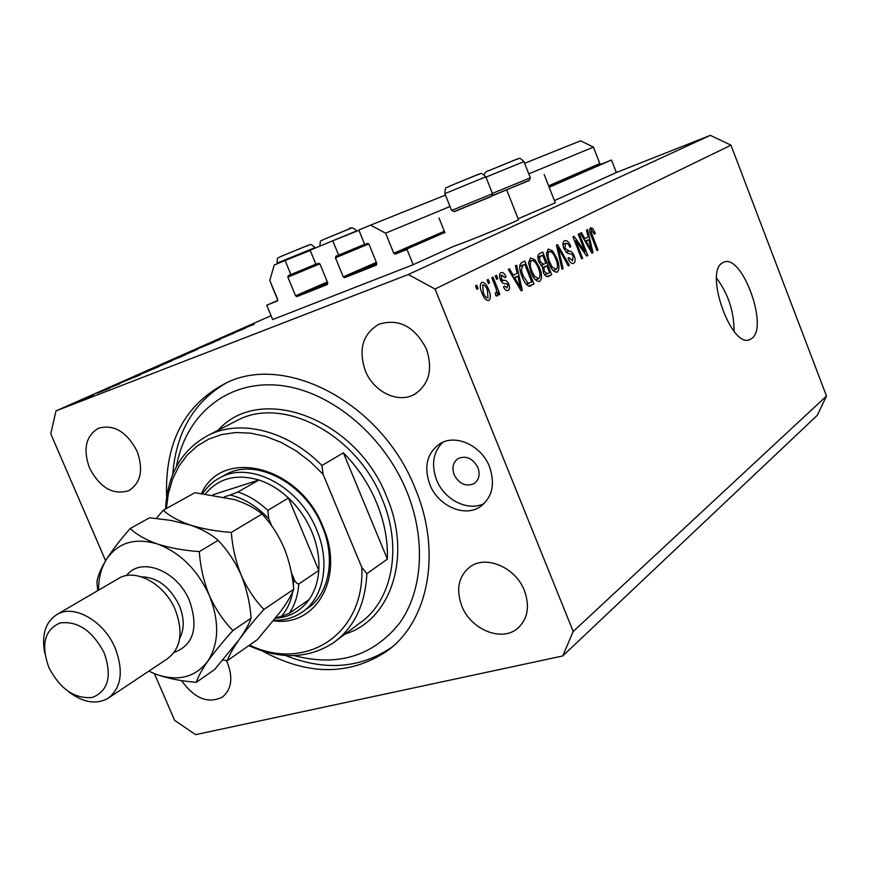 <?xml version="1.0" encoding="UTF-8"?>
<svg xmlns="http://www.w3.org/2000/svg" width="870" height="870" viewBox="0 0 870 870"><rect width="100%" height="100%" fill="white"/><g stroke="black" fill="none" stroke-linecap="round" stroke-linejoin="round"><path stroke-width="1.3" d="M266.72 305.229L272.669 319.562L413.196 264.697L407.019 249.418L395.263 254.094L393.751 253.279L385.606 233.171L370.566 225.145L358.821 230.006L364.726 244.513L367.466 243.393L368.956 244.198L376.819 263.534L376.308 265.132L344.705 277.66L343.248 276.856L335.461 257.814L335.94 256.226L338.615 255.138L332.753 240.805L310.122 250.179L315.94 264.371L318.572 263.295L320.019 264.089L327.772 283L327.294 284.555L296.985 296.572L295.572 295.778L287.883 277.149L288.34 275.605L290.906 274.561L285.121 260.532L274.213 265.056L269.798 280.455L277.693 299.519L277.247 301.042L266.72 305.229L277.758 300.454M310.22 250.44L285.121 260.532M315.864 264.175L290.906 274.561M358.929 230.289L332.753 240.805M364.639 244.307L338.615 255.138M154.436 673.674L174.62 720.36L195.63 734.65L562.694 655.98L817.256 415.338L826.5 396.035L730.963 145.17L710.322 135.35L616.351 172.51L611.49 160.015L601.116 164.18L599.821 163.549L593.416 147.106L580.605 140.809L524.61 163.299M445.44 195.087L370.566 225.145M593.416 147.106L528.786 173.88M450.007 206.505L385.606 233.171M611.49 160.015L549.177 187.257M616.351 172.51L554.429 200.6M518.444 219.566L518.476 219.642C518.596 220.251 488.255 233.073 467.397 241.207L453.15 246.569L413.196 264.697M493.344 195.054L491.637 195.761M491.463 196.163L529.286 180.34M491.419 196.272L454.162 211.53M751.626 338.571C769.178 327.457 741.882 252.909 723.601 262.294L722.524 262.849C703.906 271.929 731.626 349.359 749.918 339.539L751.626 338.571M734.041 331.263C734.095 311.612 728.277 293.908 716.565 278.139M454.129 474.694C459.262 484.068 465.939 487.037 474.139 483.589C479.022 479.892 480.283 474.563 477.913 467.603C472.845 458.316 466.244 455.293 458.109 458.555C453.042 462.253 451.715 467.625 454.129 474.694M489.505 466.712C495.389 484.014 492.366 497.303 480.425 506.579C464.613 517.835 437.958 505.927 429.802 484.449C423.625 466.472 427.061 452.868 440.1 443.624C455.76 433.738 481.501 445.549 489.505 466.712M484.318 503.393C468.31 511.984 444.265 499.956 436.588 479.925C431.052 464.602 433.129 452.052 442.83 442.254M262.349 650.956C307.871 675.707 349.305 675.827 386.661 651.315C428.257 622.039 442.221 552.657 415.316 488.744C382.441 403.941 286.785 353.187 226.842 382.626C184.69 404.169 164.626 442.308 166.638 497.042M181.558 680.568C194.271 698.393 207.81 703.95 222.165 697.24C231.431 689.736 233.214 678.317 227.516 662.962L226.352 660.461M461.752 605.911C470.659 629.554 501.653 642.364 517.606 628.412C527.775 619.092 530.047 606.51 524.425 590.643C515.649 567.251 485.612 554.592 469.724 567.066C458.49 576.418 455.837 589.371 461.752 605.911M365.269 370.631C373.371 391.598 397.644 403.713 414.076 394.567C429.03 384.855 433.151 369.663 426.43 349.011C414.772 326.554 398.982 318.279 379.07 324.173C362.823 333.732 358.222 349.207 365.269 370.631M89.556 468.071C100.006 487.852 113.089 495.378 128.814 490.647C140.864 482.991 143.626 469.865 137.09 451.269C126.846 431.759 113.992 424.081 98.527 428.225C85.793 435.816 82.802 449.094 89.556 468.071M233.899 333.177L214.15 341.323L233.91 333.21M204.069 345.977L220.306 339.354L204.069 345.977M193.466 350.49L213.802 342.258L193.466 350.49M179.383 356.7L197.631 349.37L179.427 356.787M153.522 368.162L172.053 360.724L153.555 368.249M131.413 377.982L140.19 374.926L118.363 383.768L131.468 378.091M71.492 404.528L74.548 403.299L71.514 404.583M710.322 135.35L408.28 274.518L56.006 410.901L50.764 433.825L105.607 560.704M271.059 315.69L56.006 410.901M518.139 218.783L555.288 202.775M92.427 395.567L78.865 401.331L92.459 395.643M90.458 396.122L93.492 394.904L90.48 396.176M97.201 393.142L109.696 388.216L97.201 393.142M102.04 390.989L105.052 389.782L102.062 391.043M119.984 383.507L107.749 388.498L120.049 383.637M140.559 374.328L159.417 366.39L140.559 374.328M166.964 362.224L185.538 354.808L167.051 362.42M236.27 331.513L245.525 328.186L225.156 336.44L236.303 331.601M242.121 328.99L254.138 324.358L242.121 328.99M585.053 251.593L578.245 234.247L579.257 233.736L587.805 255.497L586.739 256.074L575.766 240.816L582.617 258.259L581.595 258.792L572.982 236.89L574.091 236.335L585.053 251.593L583.835 252.05M563.934 248.831C562.477 244.557 562.694 241.871 564.576 240.762L564.706 240.707C566.925 240.098 568.98 242.034 570.872 246.514L569.948 247.341C568.545 244.176 567.066 242.86 565.511 243.393L564.956 248.222L569.121 251.115C570.992 250.875 572.678 252.42 574.211 255.78C575.581 259.717 575.407 262.24 573.689 263.338L573.493 263.425C571.546 264.001 569.709 262.305 568.001 258.357L568.936 257.531L572.504 260.848L573.156 256.269L571.949 254.203L567.577 253.322L563.934 248.831M562.02 269.189L556.441 245.199L557.539 244.644L569.35 265.296L568.273 265.872L558.083 247.493L563.118 268.602L562.02 269.189M548.187 248.994L552.646 250.973L556.735 258.118C559.475 264.687 559.66 269.33 557.289 272.049L557.104 272.136C553.853 272.19 551.025 269.026 548.589 262.642L546.458 253.996L548.187 248.994M530.461 257.89L535.072 259.869L539.259 267.133C542.064 273.822 542.227 278.563 539.759 281.369L539.563 281.456C536.203 281.532 533.288 278.324 530.809 271.832L528.645 263.012L530.461 257.89M517.204 273.245L515.421 265.796L516.628 265.187L522.304 290.265L521.184 290.874L508.287 269.385L509.515 268.765L513.278 275.246L517.204 273.245M476.88 289.297L475.498 285.849L476.749 285.219L478.141 288.666L476.88 289.297M826.5 396.035L573.21 631.479L435.033 288.992L408.28 274.518M730.963 145.17L435.033 288.992M482.067 293.288C479.816 288.155 479.707 284.512 481.708 282.348L481.795 282.315C484.503 282.185 486.787 284.642 488.657 289.688C490.821 294.712 490.919 298.29 488.951 300.433L488.777 300.509C486.145 300.596 483.905 298.192 482.067 293.288M488.385 283.468L487.026 280.053L488.255 279.444L489.614 282.848L488.385 283.468M495.356 286.643L491.778 277.671L492.996 277.062L499.891 294.332L498.684 294.963L497.586 292.2L497.379 296.017L495.856 295.691L495.324 292.983L496.27 292.864L496.553 290.286L495.356 286.643M496.629 279.303L495.269 275.91L496.487 275.301L497.836 278.694L496.629 279.303M500.38 279.64C499.097 276.007 499.315 273.68 501.011 272.658L501.098 272.625C502.849 272.06 504.491 273.43 506.057 276.725L504.991 277.639L501.914 275.159L501.414 278.607L502.316 280.02L503.817 280.39C505.644 279.966 507.319 281.217 508.83 284.142C509.95 287.415 509.711 289.503 508.145 290.384L507.982 290.46C506.394 291.058 504.894 289.873 503.469 286.904L504.535 285.98L507.123 287.959L507.775 285.099L506.84 283.87L505.111 283.576C503.338 283.979 501.762 282.674 500.38 279.64M522.011 276.551C519.107 269.787 518.955 265.176 521.576 262.707L524.827 261.065L533.962 284.077L528.982 286.208C526.122 284.794 523.805 281.575 522.011 276.551M538.9 262.022C537.258 257.563 537.453 254.79 539.487 253.714L542.76 252.072L551.7 274.67L548.187 276.519C546.447 277.138 544.805 275.703 543.282 272.223L542.575 266.84L538.9 262.022M588.229 236.966L586.532 230.082L587.576 229.56L592.992 252.746L592.013 253.268L580.399 233.16L581.454 232.638L584.857 238.695L588.229 236.966M590.632 227.69L592.709 228.462L595.308 233.356L594.428 234.139L591.611 230.213L591.219 232.355L598.005 250.081L597.027 250.603L591.295 235.987C589.512 232.007 589.284 229.245 590.632 227.69M562.694 655.98L573.21 631.479M476.814 289.155L478.141 288.666M487.363 290.167L488.657 289.688M487.983 297.921L487.428 290.33C486.189 286.796 484.623 284.969 482.73 284.838L483.241 292.483C484.47 295.974 486.025 297.801 487.896 297.964L487.983 297.921M481.936 292.962L483.241 292.483M488.331 283.326L489.614 282.848M498.619 294.799L499.891 294.332M496.542 292.581L497.586 292.2M496.574 279.161L497.836 278.694M504.774 277.204L506.057 276.725M499.532 276.04L501.914 275.159M500.174 279.063L501.414 278.607M500.794 280.586L502.316 280.02M507.547 284.61L508.83 284.142M507.58 290.591L508.145 290.384M512.637 275.485L513.061 277.334M521.087 290.71L522.304 290.265M512.071 275.692L513.278 275.246M519.542 283.468L517.9 276.16L514.746 277.78L520.782 288.144L519.542 283.468M513.354 277.834L517.9 276.16M519.771 288.514L520.782 288.144M513.583 278.204L514.746 277.78M519.76 265.056L520.162 266.057M527.285 283.99L528.036 285.882M528.471 286.078L533.962 284.077M531.766 281.989L524.762 264.339L522.794 265.339L521.369 270.102L523.174 275.986L528.112 283.359L531.766 281.989M519.607 266.263L524.762 264.339M526.089 284.099L528.112 283.359M521.967 276.432L523.174 275.986M520.108 270.57L521.369 270.102M519.607 266.524L522.794 265.339M533.147 260.587L535.072 259.869M538.084 267.568L539.259 267.133M539.183 281.575L539.759 281.369M538.693 278.694C540.564 276.508 540.379 272.832 538.128 267.666C536.257 262.74 534.06 260.369 531.526 260.565C529.667 262.664 529.819 266.253 531.972 271.32L534.495 276.258L538.693 278.694M535.507 279.868L538.291 278.846M533.169 276.736L534.495 276.258M530.776 271.755L531.972 271.32M528.655 261.631L531.526 260.565M537.79 256.139L538.128 256.976M541.379 265.187L541.912 266.546M545.098 274.583L545.631 275.931M546.534 276.551L551.7 274.67M549.568 272.604L546.893 265.85L543.957 267.634L544.239 271.277L547.306 273.767L549.568 272.604M542.456 267.492L546.893 265.85M543.087 271.701L544.239 271.277M542.423 268.199L543.957 267.634M545.849 263.208L542.706 255.269L539.563 257.205L540.009 261.435L543.587 264.36L545.849 263.208M537.758 257.118L542.706 255.269M538.845 261.87L540.009 261.435M537.812 257.857L539.563 257.205M537.769 257.4L540.52 256.378M550.797 251.658L552.646 250.973M555.604 258.531L556.735 258.118M556.746 272.256L557.289 272.049M556.245 269.439C558.04 267.308 557.844 263.708 555.647 258.629C553.809 253.79 551.667 251.452 549.231 251.615C547.447 253.659 547.6 257.172 549.709 262.153L552.178 267.014L556.245 269.439M553.179 270.559L555.876 269.569M550.906 267.481L552.178 267.014M548.568 262.577L549.709 262.153M546.458 252.659L549.231 251.615M568.186 265.72L569.35 265.296M557.061 247.874L558.083 247.493M561.976 269.026L563.118 268.602M569.763 246.939L570.872 246.514M562.955 244.361L565.511 243.393M563.858 248.635L564.956 248.222M573.112 256.182L574.211 255.78M573.091 263.556L573.689 263.338M586.63 255.932L587.805 255.497M574.689 241.218L575.766 240.816M581.541 258.651L582.617 258.259M591.937 253.137L592.992 252.746M583.824 239.076L584.857 238.695M590.458 246.427L588.892 239.663L586.184 241.055L591.622 250.756L590.458 246.427M584.999 241.12L588.892 239.663M590.752 251.082L591.622 250.756M585.184 241.436L586.184 241.055M589.675 229.615L592.709 228.462M594.264 233.747L595.308 233.356M590.164 232.758L591.219 232.355M596.972 250.473L598.005 250.081M82.672 399.895L93.036 395.491L82.694 399.95M128.858 379.461L137.123 376.123L128.869 379.516M156.654 367.531L138.961 374.785L156.676 367.608M155.73 367.618L170.074 361.528L155.752 367.662M181.264 356.613L175.196 359.082L181.286 356.678M175.664 358.755L167.138 362.268L175.696 358.831M181.754 356.08L195.696 350.164L181.754 356.08M234.846 332.471L242.567 329.349L234.856 332.514M529.199 180.547L493.54 195.141L492.159 194.543M492.398 193.423L530.341 177.839M444.853 193.629C445.44 184.908 445.908 189.018 449.54 186.158L476.901 174.903C481.958 174.098 479.718 171.162 485.808 176.817L444.864 193.64L451.584 210.442L492.507 193.695L491.322 196.511L454.379 211.627L451.617 210.442M492.507 193.695L485.808 176.817M287.85 277.062L297.79 273.028M201.557 493.312C222.383 446.962 299.671 465.983 322.977 526.741C345.107 576.756 316.571 627.15 273.484 620.832M306.544 609.033C328.958 595.123 336.266 559.116 322.172 526.296C305.239 483.285 256.226 457.511 226.352 474.226L220.523 477.445C250.451 460.698 299.617 486.635 316.658 529.83C330.817 562.803 323.542 598.93 301.085 612.871C293.06 618.015 284.001 620.495 273.909 620.31M294.169 655.61C337.593 666.942 372.632 656.263 399.286 623.583C422.798 591.23 426.376 539.324 406.714 491.3C382.941 433.053 327.305 388.64 276.323 385.084C225.221 381.343 185.169 416.371 176.479 466.45M172.749 474.378C176.121 432.02 194.151 401.429 226.863 382.615M376.666 502.849C368.76 483.937 357.668 467.266 343.4 452.835L387.378 559.127C387.955 540.564 384.388 521.804 376.666 502.849M165.55 508.961C167.529 473.682 182.113 448.953 209.322 434.772C241.436 419.079 288.111 430.922 321.922 465.493L343.4 452.835M387.378 559.127L366.868 573.667C365.248 604.857 354.014 627.955 333.166 642.963C308.219 658.884 280.118 659.754 248.853 645.605M321.922 465.493L323.118 474.335L310.09 461.524L295.93 450.78L281.043 442.351L265.785 436.435L250.549 433.151L235.726 432.531L221.654 434.565L208.659 439.143L197.033 446.114L187.017 455.282L178.818 466.396L172.575 479.185L168.41 493.323L166.366 508.504M249.559 645.105C305.239 672.053 364.878 635.089 361.811 567.436L366.868 573.667M323.118 474.335L361.811 567.436M391.794 647.247C360.43 668.454 324.967 671.194 285.403 655.469M275.518 618.287C289.623 617.221 300.824 610.979 309.122 599.55C314.722 591.469 317.941 581.769 318.779 570.47C319.584 557.844 317.289 544.99 311.906 531.918C306.381 518.879 298.562 507.569 288.448 497.999C279.292 489.495 269.45 483.502 258.912 480.012C236.466 473.541 218.674 478.13 205.537 493.758M202.819 493.442C207.408 486.471 213.302 481.143 220.523 477.445M293.451 586.587L293.755 578.267C294.93 581.682 296.605 583.596 298.791 584.009L318.779 570.47L288.448 497.999L267.84 510.364L268.754 518.814C257.118 506.383 244.252 498.445 230.169 495.008L224.308 496.879M230.169 495.008L237.956 491.985L258.912 480.012L213.009 494.769M293.755 578.267L291.374 572.59M271.81 526.056L268.754 518.814M275.953 617.743L281.401 616.33C287.209 609.663 291.004 601.366 292.798 591.437M309.122 599.55L289.166 613.437L281.401 616.33M109.12 697.599L167.247 658.862C180.873 648.65 183.57 632.359 175.359 609.99C164.887 584.216 136.057 568.154 119.212 578.093L117.657 579.007M104.215 652.946C92.416 630.641 77.626 620.658 59.856 622.996C44.446 630.087 40.781 644.909 48.861 667.486C60.204 689.138 74.711 699.121 92.394 697.446C108.271 691.008 112.219 676.175 104.215 652.946M44.794 653.305C41.314 634.665 45.534 621.626 57.442 614.198C74.45 604.15 104.106 621.234 115.188 648.117C123.888 671.422 121.376 688.246 107.641 698.588C95.885 704.82 82.857 702.514 68.567 691.683M263.947 609.446C254.856 600.104 247.276 588.675 241.197 575.179C235.672 561.313 232.388 547.056 231.344 532.418C216.391 531.331 202.688 528.873 190.247 525.056C178.524 520.956 169.53 516.019 163.255 510.222L194.978 492.692L234.487 499.587C245.982 503.425 255.171 508.221 262.066 513.974C270.94 523.49 278.269 534.756 284.055 547.795C289.351 561.15 292.57 574.961 293.734 589.24C291.678 594.732 287.557 601.855 281.347 610.61L257.357 639.657L227.461 660.558C229.006 655.588 232.877 648.65 239.065 639.744C245.742 630.554 254.04 620.451 263.947 609.446L293.734 589.24M231.344 532.418L262.066 513.974M163.255 510.222L156.274 518.411M222.861 660.123L227.461 660.558M148.846 671.129L155.73 674.185C177.708 681.786 195.021 677.512 207.68 661.385C214.379 652.054 222.796 641.755 232.921 630.5C223.492 621.028 215.64 609.37 209.355 595.526C203.667 581.334 200.328 566.696 199.339 551.623C184.005 550.514 170.02 547.959 157.383 543.978C145.497 539.694 136.459 534.528 130.25 528.471L149.596 517.78L170.792 520.38L190.247 525.056C201.97 529.123 211.247 534.223 218.098 540.368C227.451 550.079 235.15 561.683 241.197 575.179C246.699 588.957 250.005 603.291 251.104 618.157C249.298 623.638 245.286 630.837 239.065 639.744L214.585 669.563L196.359 682.308C197.718 677.382 201.492 670.4 207.68 661.385C219.066 643.648 219.621 621.702 209.355 595.526C197.479 569.719 180.155 552.537 157.383 543.978C134.785 537.366 117.744 542.597 106.249 559.671C101.05 568.23 98.495 578.387 98.593 590.143M130.25 528.471C120.484 539.52 112.48 549.916 106.249 559.671C100.692 568.947 97.592 576.429 96.929 582.095L97.723 590.654M155.73 674.185C167.812 678.469 181.351 681.177 196.359 682.308M199.339 551.623L218.098 540.368M232.921 630.5L251.104 618.157M319.866 263.817L287.883 277.149M327.348 281.956L295.572 295.778M327.816 283.12L296.985 296.572M368.695 243.774L335.407 257.672M368.793 243.904L335.461 257.814M376.351 262.392L343.248 276.856M376.83 263.588L344.705 277.66M599.821 163.549L548.622 185.843M444.331 231.257L393.751 253.279M601.116 164.18L549.046 186.919L601.116 164.18M444.809 232.453L395.263 254.094L444.809 232.453M501.218 281.358L503.817 280.39M517.117 284.109L518.237 283.696M529.547 286.197L530.896 285.708M547.665 276.682L548.448 276.399M542.434 267.786L544.957 266.851M557.942 251.647L559.018 251.245M565.989 252.289L569.121 251.115M588.37 246.95L589.327 246.591M591.176 235.694L592.22 235.313M323.771 239.402L350.697 228.408M319.953 245.938C320.193 238.456 321.171 241.566 323.607 239.467L348.076 229.408C350.697 226.896 353.535 227.396 356.602 230.909L320.019 246.079M489.31 170.466L517.606 158.895M484.242 174.729C484.971 172.412 486.613 171.02 489.157 170.531L515.421 159.721C520.184 159.003 518.052 156.111 523.936 161.581L485.938 177.154M449.703 186.082L479.239 174.022M280.858 256.465L308.926 245.003M277.073 263.175C277.225 255.497 278.411 258.597 280.673 256.541L304.848 246.591C311.917 244.851 308.981 242.371 315.049 247.602L278.672 262.479L277.084 263.186L277.323 263.762M337.038 640.07L359.19 623.496C392 601.736 402.995 548.198 382.224 499.228C357.059 434.63 283.663 396.122 238.119 419.96L209.322 434.772M218.185 430.215C259.782 382.952 356.537 418.013 386.878 497.194C412.315 556.539 390.924 620.114 345.14 634.012M298.791 584.009C297.986 595.461 294.778 605.27 289.166 613.437M237.956 491.985C248.602 495.574 258.564 501.696 267.84 510.364M126.52 575.592C140.657 556.18 177.458 570.47 189.595 600.974C198.643 627.901 193.51 645.029 174.207 652.38M179.666 638.46C184.516 629.173 184.386 618.178 179.296 605.498C170.031 586.858 157.383 577.288 141.375 576.81M518.476 219.642L506.797 190.182M474.781 483.133L474.139 483.589M482.023 505.437L480.425 506.579M391.62 647.389L386.661 651.315M223.035 696.598L222.165 697.24M518.977 627.216L517.606 628.412M415.925 393.501L414.076 394.567M129.858 490.093L128.814 490.647M749.016 339.822L749.918 339.539M530.493 285.915L529.895 286.121M529.167 283.294L526.296 284.349M547.306 273.767L544.62 274.757M543.587 264.36L540.748 265.415M277.802 300.193L271.832 285.762M444.962 232.823L438.991 217.946M555.31 202.84L544.131 174.446M529.188 180.558L530.352 177.839L523.936 161.581M57.442 614.198L119.212 578.093"/></g></svg>
